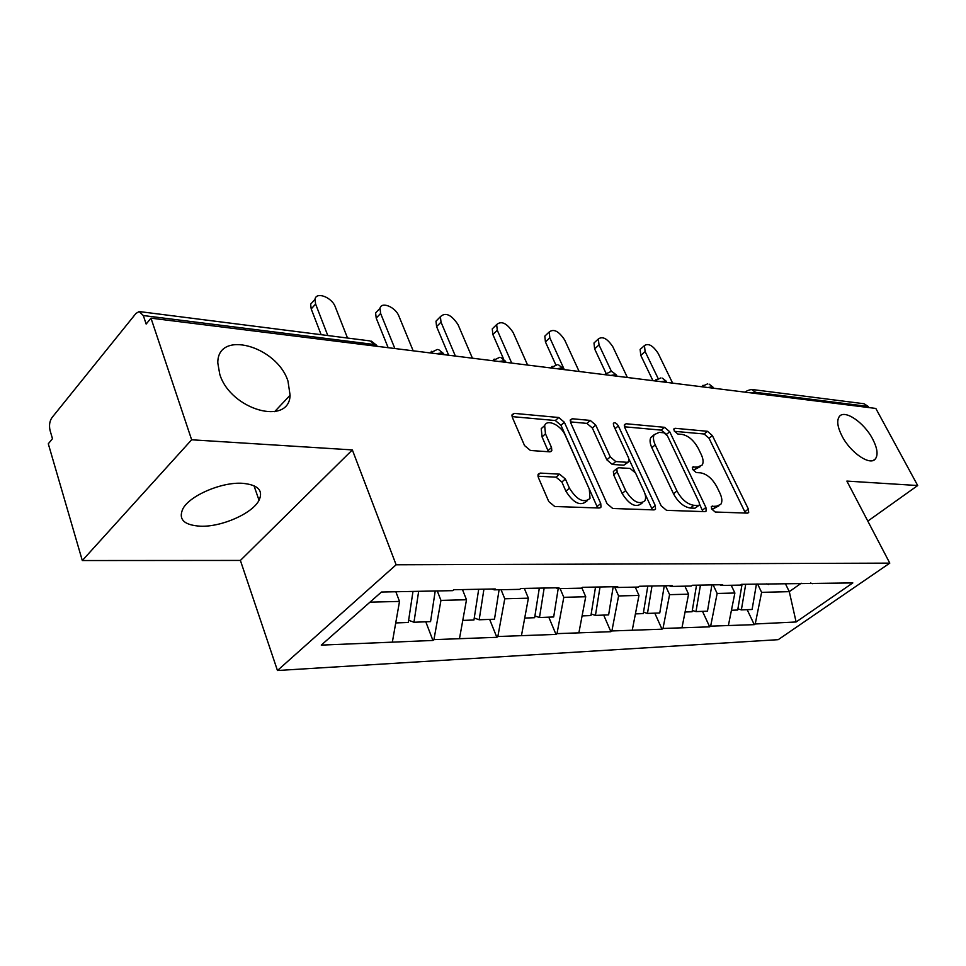 <?xml version="1.0" encoding="UTF-8"?>
<svg xmlns="http://www.w3.org/2000/svg" width="966" height="966" viewBox="0 0 966 966"><rect width="100%" height="100%" fill="white"/><g stroke="black" fill="none" stroke-linecap="round" stroke-linejoin="round"><path stroke-width="1.45" d="M287.989 381.135C276.88 345.937 217.205 329.237 217.809 363.035L219.789 374.385C230.765 410.019 289.281 426.187 290.09 395.251L287.989 381.135M872.66 439.035C864.087 422.347 844.308 408.968 839.225 416.684C836.592 420.681 837.51 427.129 841.99 435.992C850.442 452.752 870.269 466.192 875.401 458.886C878.275 454.805 877.37 448.188 872.66 439.035M711.604 508.937L715.226 512.016L747.467 513.127L748.686 512.596L748.372 509.046L712.365 435.569L707.438 431.295L675.041 428.288L673.99 428.759L674.22 430.957L677.782 434.024L682.068 434.398C688.432 435.714 693.817 440.351 698.225 448.309L701.207 454.455C703.308 458.983 703.646 462.509 702.21 465.02L697.742 466.989L692.477 467.158L692.694 469.5L696.293 472.567L700.555 472.833C706.919 474.004 712.353 478.653 716.844 486.779L719.887 493.071C722.133 497.925 722.459 501.668 720.841 504.3L716.603 506.184L711.399 506.438L711.604 508.937M242.152 483.278C257.898 484.678 263.537 490.342 259.045 500.291C252.5 513.381 222.011 526.941 200.783 526.229C183.963 525.25 178.022 519.37 182.972 508.611C189.988 495.473 221.552 481.974 242.152 483.278M540.236 473.086L538.11 474.27L538.388 477.578L548.773 501.571L554.738 506.498L599.174 508.019L601.009 507.065L600.743 503.515L564.361 422.251L558.746 417.505L514.335 413.388L512.113 414.607L512.427 417.578L524.538 445.567L530.431 450.482L549.763 451.834L551.815 450.724L551.526 447.536L545.476 433.819L544.655 425.595C547.094 418.495 561.186 425.294 565.339 435.437L589.296 489.11L590.009 498.42C583.79 503.431 576.931 500.014 569.433 488.18L565.388 479.003L559.568 474.161L540.236 473.086L537.905 475.115M352.349 449.915L191.642 439.784L150.986 318.152L875.812 408.437L917.7 485.536L846.868 481.08L889.795 563.13L396.12 564.784L352.349 449.915L240.389 560.437L277.459 670.513L396.12 564.784M661.142 505.773L666.54 510.338L704.806 511.654L706.182 511.026L705.904 507.452L669.704 431.73L664.584 427.322L626.197 423.76L624.507 424.569L624.821 427.684L661.142 505.773M653.934 509.903L612.758 508.49L607.083 503.757L570.701 422.818L570.387 419.751L572.331 418.761L590.262 420.427L595.732 425.064L610.27 456.906L615.765 461.555L627.308 462.316L628.999 461.494L628.709 458.186L613.579 425.451L613.362 423.277C614.811 422.142 616.477 423.011 618.337 425.885L655.25 505.556L655.528 509.13L653.934 509.903M277.459 670.513L778.222 639.673L889.795 563.13M425.789 621.802L432.937 640.458L433.939 639.637L440.955 600.393L437.272 590.938M432.937 640.458L321.267 645.119L381.449 592.025L452.716 590.649L453.803 589.731L495.256 588.958L494.181 589.84L519.708 589.357L520.783 588.475L558.952 587.763L557.877 588.62L581.423 588.161L582.486 587.316L617.733 586.652L616.67 587.485L638.454 587.062L639.504 586.253L672.167 585.638L671.104 586.434L691.306 586.036L692.356 585.263L722.701 584.696L721.65 585.456L740.451 585.094L741.49 584.333L852.821 582.921L796.105 621.983L755.231 623.976L761.619 592.351L757.61 584.032M747.153 609.667L754.277 624.652L755.231 623.976M754.277 624.652L710.65 626.149L717.146 593.462L713.113 584.865M702.511 611.357L709.684 626.837L710.65 626.149M709.684 626.837L662.99 628.468L669.583 594.658L665.538 585.758M654.803 613.156L662 629.192L662.99 628.468M662 629.192L611.889 630.955L618.602 595.937L614.533 586.712L616.67 587.485M603.69 615.088L610.898 631.704L611.889 630.955M610.898 631.704L556.996 633.636L563.806 597.314L560.099 588.572M548.785 617.165L555.993 634.408L556.996 633.636M555.993 634.408L497.84 636.522L504.771 598.787L501.064 589.707M489.653 619.399L496.85 637.318L497.84 636.522M496.85 637.318L433.939 639.637M440.955 600.393L466.506 599.753L462.46 589.574M492.044 589.019L494.181 589.84M459.526 638.381L466.506 599.753M504.771 598.787L528.39 598.195L524.333 588.415M555.74 587.823L557.877 588.62M521.507 635.362L528.39 598.195M563.806 597.314L585.722 596.759L581.858 587.811M578.936 632.561L585.722 596.759M618.602 595.937L638.973 595.43L635.266 587.123M669.003 585.698L671.104 586.434M632.307 629.965L638.973 595.43M669.583 594.658L688.577 594.175L684.882 586.169M719.561 584.744L721.65 585.456M682.02 627.538L688.577 594.175M717.146 593.462L734.885 593.015L731.214 585.275M766.642 583.862L768.707 584.551M728.436 625.28L734.885 593.015M868.857 407.58L868.253 406.457L755.714 392.341L756.33 393.56M752.405 389.54L864.063 403.752L868.253 406.457M761.619 592.351L789.294 591.651L801.249 583.222M785.648 584.225L789.294 591.651L796.105 621.983M810.583 583.041L812.635 583.693M867.818 521.109L917.7 485.536M191.642 439.784L82.303 560.546L48.3 443.792L52.478 438.685L50.063 430.45C48.94 425.475 49.58 421.2 51.983 417.602L135.928 313.479L139.152 311.535L143.318 315.544L146.156 324.069L150.986 318.152M82.303 560.546L240.389 560.437M369.942 602.168L399.513 601.432L395.843 591.747M392.438 641.653L399.513 601.432M711.544 508.816L713.137 508.877L718.837 505.858M700.133 466.699L694.349 469.718L692.755 469.621M745.438 513.055L709.044 438.262L704.129 434L674.413 431.319M666.117 434.036L661.239 430.124L624.471 426.791M702.91 511.594L699.65 504.361M698.442 505.484L699.432 505.025L699.227 502.549L667.446 435.871L663.847 432.78L659.21 432.37L654.199 434.664C652.931 437.163 653.27 440.568 655.226 444.879L676.973 490.994C681.585 499.446 687.212 504.216 693.83 505.303L698.442 505.484L694.965 508.213L698.949 505.411M653.91 435.28L650.83 437.489C649.563 439.989 649.889 443.394 651.833 447.693L655.226 444.879M694.965 508.213L690.34 508.044C683.711 506.969 678.108 502.211 673.507 493.771L651.833 447.693M570.363 421.888L586.881 423.386L590.262 420.427M628.129 462.219L623.867 465.189L612.311 464.453L606.829 459.828L592.339 428.01L586.881 423.386M629.156 459.502L634.783 471.686M644.95 493.686L651.736 508.382L655.25 505.556M625.654 490.595C632.633 501.644 639.021 505.061 644.805 500.871C646.061 498.528 645.819 495.389 644.081 491.465L635.568 473.038L630.134 468.45L618.59 467.725L616.839 468.595L617.141 471.951L625.654 490.595L622.152 493.481C629.107 504.506 635.483 507.911 641.291 503.709L642.487 502.743M614.304 470.72L613.386 471.493L613.664 474.849L617.141 471.951M622.152 493.481L613.664 474.849M652.219 509.843L651.736 508.382M587.123 500.823L586.459 501.378C580.24 506.389 573.381 502.996 565.895 491.175L561.874 482.01L556.066 477.18L537.965 476.214M544.281 425.934L541.25 428.638L542.047 436.874L545.476 433.819M548.459 451.738L542.047 436.874M597.676 507.971L560.968 425.257L555.353 420.536L512.089 416.612M672.626 383.128L658.196 353.435C653.004 345.55 648.415 342.942 644.443 345.599L645.131 351.552L640.796 355.403L640.12 349.438L641.376 348.315M745.716 584.261L741.369 609.884L752.103 609.486L756.438 584.056M737.903 608.846L741.369 609.884M742.057 584.321L737.698 610.029L731.443 610.258M640.796 355.403L652.931 380.676M645.131 351.552L658.039 378.322M627.381 377.501L612.915 346.915C607.421 338.595 602.567 335.951 598.34 338.994L599.005 344.91L594.633 348.895L593.993 342.99L595.467 341.638M700.435 585.106L696.003 611.599L707.486 611.164L711.894 584.889M692.308 610.464L696.003 611.599M696.522 585.179L692.091 611.756L685.063 612.009M594.633 348.895L605.948 373.105M599.005 344.91L611.526 371.596M579.141 371.487L564.663 339.96C558.831 331.145 553.675 328.5 549.183 332.014L549.835 337.822L545.44 341.952L544.812 336.144L546.539 334.502M651.99 586.012L647.474 613.434L659.766 612.975L664.258 585.782M643.513 612.178L647.474 613.434M647.8 586.096L643.284 613.591L635.411 613.893M545.44 341.952L555.764 364.762M549.835 337.822L564.301 369.64M527.605 365.063L513.151 332.533C506.909 323.175 501.414 320.531 496.657 324.588L497.285 330.251L492.877 334.55L492.262 328.887L494.302 326.894M600.031 586.99L595.442 615.402L608.628 614.895L613.193 586.748M591.18 614.002L595.442 615.402M595.527 587.074L590.926 615.571L582.1 615.897M492.877 334.55L503.576 358.99M497.285 330.251L511.726 363.095M472.422 358.193L458.017 324.588C451.315 314.626 445.447 311.994 440.399 316.703L441.015 322.137L436.596 326.605L435.992 321.171L438.383 318.744M544.16 588.04L539.487 617.515L553.687 616.972L558.203 588.608M534.91 615.958L539.487 617.515M524.779 588.403L524.659 589.2M539.318 588.125L534.645 617.697L524.707 618.071M436.596 326.605L448.671 355.234M441.015 322.137L455.384 356.08M413.17 350.815L398.886 316.075C395.601 307.091 381.377 301.175 380 308.311L380.616 313.443L376.209 318.092L375.605 312.96L378.394 310.001M483.93 589.163L479.184 619.786L494.495 619.206L499.096 589.755M474.246 618.035L479.184 619.786M463.004 589.562L462.847 590.528M478.701 589.26L473.944 619.991L462.774 620.413M376.209 318.092L388.163 347.7M380.616 313.443L394.865 348.533M347.519 338.04L335.299 306.91C331.954 297.238 316.051 291.237 315.001 299.351L315.616 304.073L311.209 308.927L310.617 304.218L313.878 300.607M418.664 591.301L413.967 622.249L430.558 621.621L435.219 590.987M408.63 620.269L413.967 622.249M412.989 591.409L408.304 622.466L395.722 622.937M311.209 308.927L321.135 334.683M315.616 304.073L327.788 335.528M746.984 390.771L751.403 389.419L755.714 392.341L751.777 392.993M374.977 346.057L374.361 344.512L143.318 315.544M377.597 346.383L369.978 340.901L140.13 311.668M745.293 392.184L746.356 391.315L746.042 392.281M707.849 387.523L711.978 386.859L713.657 388.247M703.067 385.265L702.04 386.798M660.937 381.679L665.284 381.002L667.144 382.451M656.168 379.384L655.057 380.942M610.705 375.424L615.294 374.736L617.359 376.245M605.972 373.093L604.764 374.675M556.814 368.71L561.644 368.01L563.963 369.604M552.105 366.355L550.801 367.961M498.83 361.489L503.95 360.765L506.534 362.443M494.181 359.098L492.769 360.729M436.282 353.689L441.704 352.964L444.589 354.727M431.693 351.286L430.16 352.928M713.137 508.877L716.603 506.184M692.308 467.653L693.479 466.711M694.349 469.718L697.742 466.989M673.833 429.29L675.041 428.288M704.129 434L707.438 431.295M709.044 438.262L712.365 435.569M744.919 511.678L748.372 509.046M711.205 506.896L712.34 506.015M624.29 425.402L626.197 423.76M661.239 430.124L664.584 427.322M666.48 434.422L669.704 431.73M702.415 510.169L705.904 507.452M673.507 493.771L676.973 490.994M690.34 508.044L693.83 505.303M570.206 420.657L572.331 418.761M592.339 428.01L595.732 425.064M606.829 459.828L610.27 456.906M612.311 464.453L615.765 461.555M623.867 465.189L627.308 462.316M615.076 428.675L618.337 425.885M556.066 477.18L559.568 474.161M561.874 482.01L565.388 479.003M565.895 491.175L569.433 488.18M548.06 450.579L551.526 447.536M511.956 415.573L514.335 413.388M555.353 420.536L558.746 417.505M560.968 425.257L564.361 422.251M597.193 506.45L600.743 503.515M259.045 500.291L253.961 485.669M713.029 387.185L709.068 384.106M701.388 386.714L707.631 383.852M666.431 381.353L662.35 378.165M654.513 380.882L660.901 377.911M616.562 375.122L612.347 371.813M604.354 374.627L610.886 371.548M563.081 368.444L558.71 364.991M550.56 367.925L557.237 364.725M505.556 361.26L501.004 357.661M492.708 360.729L499.531 357.384M443.515 353.52L438.757 349.74M437.296 349.463L430.244 352.94M376.438 345.152L371.427 341.179M705.506 511.557L706.182 511.026M650.83 437.489L654.199 434.664M613.386 471.493L616.839 468.595M654.682 509.806L655.528 509.13M541.25 428.638L544.655 425.595M550.656 451.738L551.815 450.724M599.958 507.923L601.009 507.065M873.493 460.299L875.401 458.886M274.622 411.673L290.09 395.251M644.443 345.599L640.12 349.438M598.34 338.994L593.993 342.99M549.183 332.014L544.812 336.144M496.657 324.588L492.262 328.887M440.399 316.703L435.992 321.171M380 308.311L375.605 312.96M315.001 299.351L310.617 304.218"/></g></svg>
